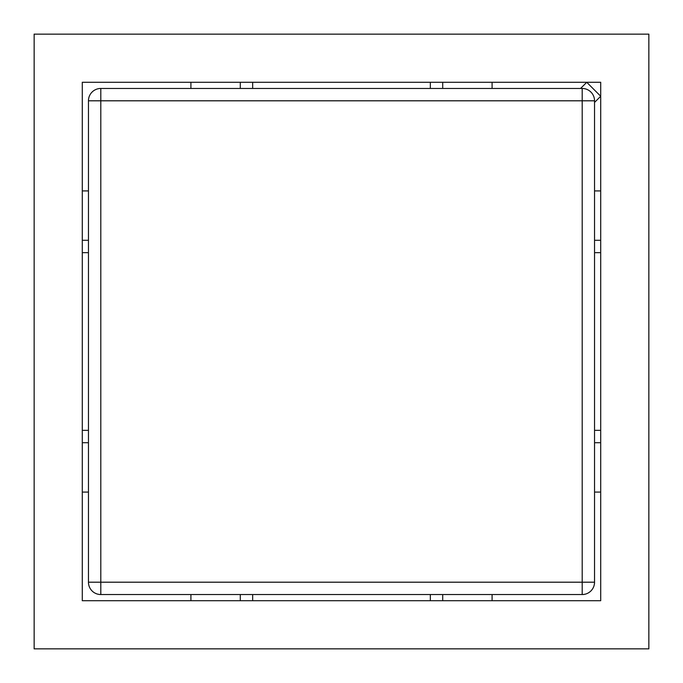 <?xml version="1.0" encoding="UTF-8"?>
<svg xmlns="http://www.w3.org/2000/svg" width="683" height="683" viewBox="0 0 683 683"><rect width="100%" height="100%" fill="white"/><g stroke="black" fill="none" stroke-linecap="round" stroke-linejoin="round"><path stroke-width="1.02" d="M82.293 600.707L82.293 82.293L600.707 82.293L600.707 600.707L82.293 600.707M34.15 34.15L648.85 34.15L648.85 648.85L34.15 648.85L34.15 34.15M580.576 88.457L586.748 82.293L600.707 96.252L594.543 102.424M82.293 442.712L88.457 442.712M88.457 492.093L82.293 492.093M442.712 600.707L442.712 594.543M492.093 594.543L492.093 600.707M492.093 82.293L492.093 88.457M442.712 88.457L442.712 82.293M600.707 240.288L594.543 240.288M594.543 190.907L600.707 190.907M600.707 492.093L594.543 492.093M594.543 442.712L600.707 442.712M240.288 82.293L240.288 88.457M190.907 88.457L190.907 82.293M190.907 600.707L190.907 594.543M240.288 594.543L240.288 600.707M82.293 190.907L88.457 190.907M88.457 240.288L82.293 240.288M582.198 88.457L582.198 100.802L594.543 100.802A12.345 12.345 0 0 0 582.198 88.457L100.802 88.457A12.345 12.345 0 0 0 88.457 100.802L100.802 100.802L100.802 88.457A12.345 12.345 0 0 0 92.077 92.077M88.457 582.198A12.345 12.345 0 0 0 100.802 594.543L100.802 582.198L88.457 582.198L88.457 100.802M590.923 590.923A12.345 12.345 0 0 0 594.543 582.198L582.198 582.198L582.198 594.543A12.345 12.345 0 0 0 594.543 582.198L594.543 100.802M100.802 594.543L582.198 594.543M600.707 430.341L594.543 430.341L594.543 252.659L600.707 252.659M430.341 82.293L430.341 88.457M252.659 88.457L252.659 82.293M88.457 430.341L82.293 430.341M82.293 252.659L88.457 252.659M430.341 594.543L430.341 600.707M252.659 600.707L252.659 594.543M582.198 582.198L100.802 582.198L100.802 100.802L582.198 100.802L582.198 582.198"/></g></svg>
